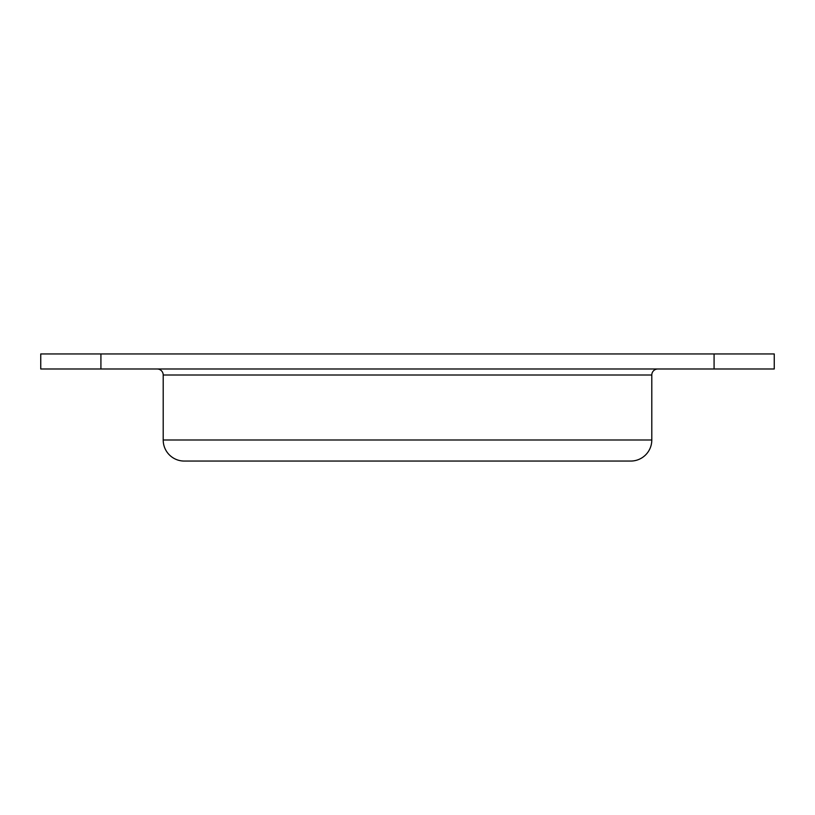 <?xml version="1.0" encoding="UTF-8"?>
<svg xmlns="http://www.w3.org/2000/svg" width="815" height="815" viewBox="0 0 815 815"><rect width="100%" height="100%" fill="white"/><g stroke="black" fill="none" stroke-linecap="round" stroke-linejoin="round"><path stroke-width="1.22" d="M157.183 368.991A6.021 6.021 0 0 1 163.204 375.012L163.204 439.988A21.058 21.058 0 0 0 184.261 461.056L630.739 461.056L184.261 461.056M657.817 368.991A6.021 6.021 0 0 0 651.796 375.012L163.204 375.012M163.204 439.988L651.796 439.988A21.058 21.058 0 0 1 630.739 461.056M651.796 439.988L651.796 375.012M774.25 368.991L40.75 368.991L40.75 353.944L774.25 353.944L774.25 368.991M714.083 368.991L714.083 353.944M100.917 368.991L100.917 353.944"/></g></svg>
